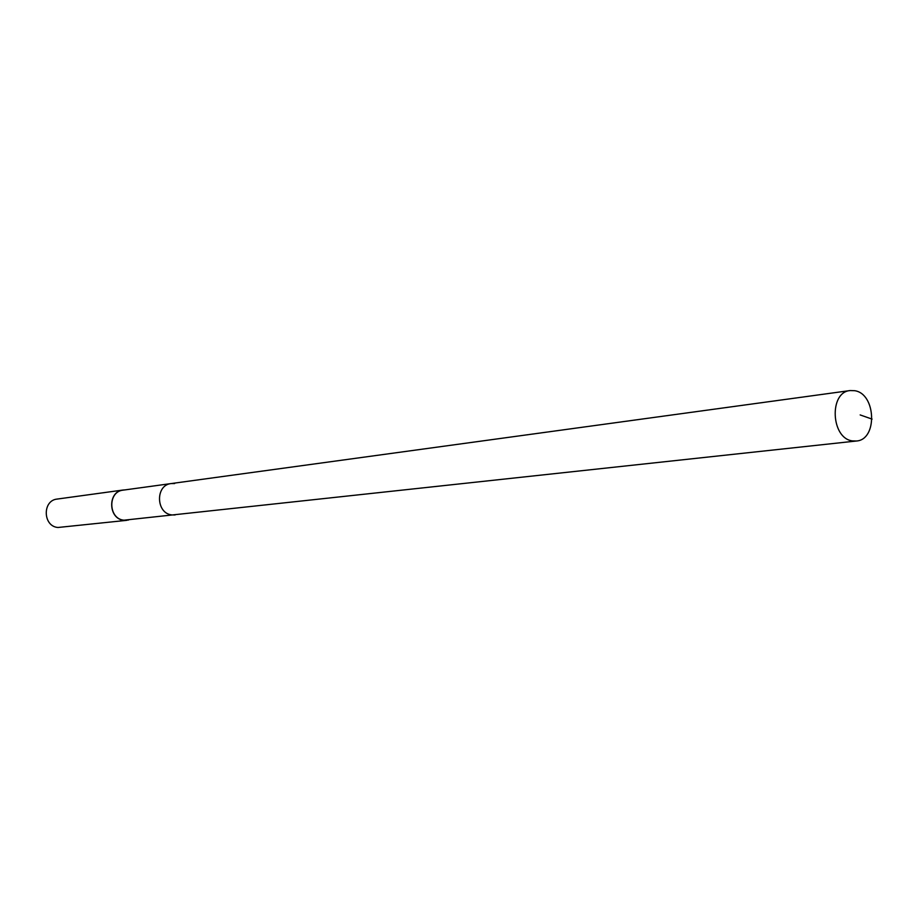 <?xml version="1.0" encoding="UTF-8"?>
<svg xmlns="http://www.w3.org/2000/svg" width="918" height="918" viewBox="0 0 918 918"><rect width="100%" height="100%" fill="white"/><g stroke="black" fill="none" stroke-linecap="round" stroke-linejoin="round"><path stroke-width="1.38" d="M852.432 440.892C830.962 438.552 828.839 392.066 850.114 390.563L854.578 390.689C876.139 393.478 877.769 439.951 856.299 441.019L852.432 440.892M856.299 441.019L124.01 520.185C108.255 519.106 107.498 491.463 123.173 490.143L171.23 483.556C155.062 484.911 155.888 513.805 172.148 514.941L175.086 514.964L172.148 514.941C155.888 513.805 155.062 484.911 171.23 483.556L174.638 483.545M128.577 520.013L123.999 520.299C108.117 519.221 107.36 491.348 123.15 490.017L124.882 489.902M123.15 490.017L57.237 499.059C42.159 500.344 42.836 526.496 57.995 527.483L126.879 520.322M860.166 414.936L872.089 419.113M171.23 483.556L850.114 390.563"/></g></svg>
